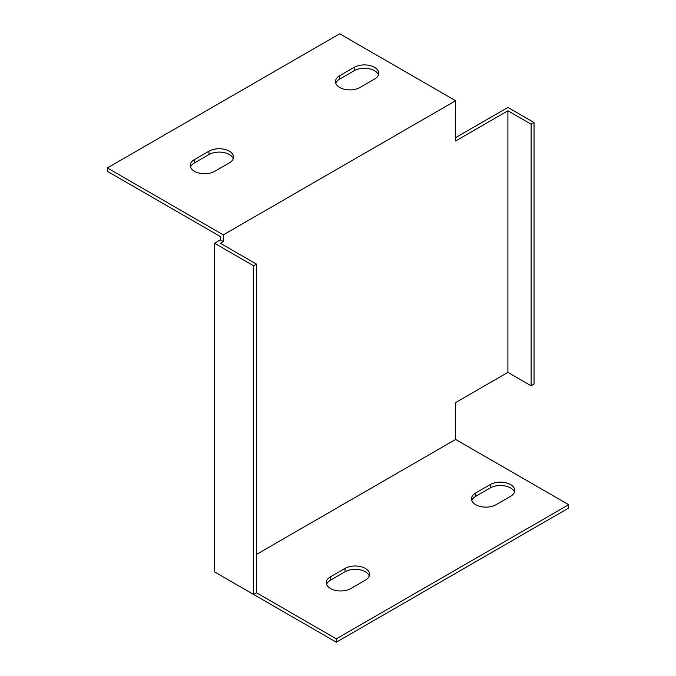 <?xml version="1.0" encoding="UTF-8"?>
<svg xmlns="http://www.w3.org/2000/svg" width="676" height="676" viewBox="0 0 676 676"><rect width="100%" height="100%" fill="white"/><g stroke="black" fill="none" stroke-linecap="round" stroke-linejoin="round"><path stroke-width="1.01" d="M256.474 554.421L455.624 439.451L455.624 402.558L507.904 372.375L507.904 110.796L455.624 140.98L455.624 100.732L223.283 234.876L223.283 241.585L220.376 243.259L256.474 264.105L256.474 592.751L253.568 594.432L214.571 571.913L214.571 243.259L253.568 265.778L253.568 594.432M223.283 241.585L220.376 239.904L214.571 243.259M220.376 239.904L220.376 236.549L107.349 171.298L107.349 167.944L223.283 234.876M507.904 372.375L531.133 385.785L531.133 124.207L534.04 122.533L507.904 107.442L455.624 137.625M220.376 575.268L336.31 642.2L568.651 508.056L568.651 504.702L455.624 439.451M378.45 74.884A14.373 8.298 0 0 0 368.496 68.606A14.373 8.298 0 0 0 354.207 70.693L339.69 79.075A14.373 8.298 0 0 0 335.778 83.266M233.237 158.716A14.373 8.298 0 0 0 223.283 152.446A14.373 8.298 0 0 0 208.994 154.525L194.477 162.908A14.373 8.298 0 0 0 190.564 167.107M369.265 575.969A14.373 8.298 0 0 0 359.311 569.691A14.373 8.298 0 0 0 345.022 571.778L330.505 580.16A14.373 8.298 0 0 0 326.592 584.351M514.487 492.128A14.373 8.298 0 0 0 504.524 485.858A14.373 8.298 0 0 0 490.235 487.937L475.718 496.319A14.373 8.298 0 0 0 471.806 500.51M531.133 385.785L534.04 384.112L534.04 122.533M531.133 124.207L507.904 110.796M256.474 264.105L253.568 265.778M107.349 167.944L339.69 33.8L455.624 100.732M354.207 67.338A14.373 8.298 180 0 1 369.873 65.538A14.373 8.298 180 0 1 378.746 73.202A14.373 8.298 180 0 1 374.538 79.075L360.021 87.457A14.373 8.298 180 0 1 344.354 89.257A14.373 8.298 180 0 1 335.482 81.585A14.373 8.298 180 0 1 339.69 75.72L354.207 67.338L354.207 70.693M208.994 151.171A14.373 8.298 180 0 1 224.66 149.371A14.373 8.298 180 0 1 233.533 157.043A14.373 8.298 180 0 1 229.325 162.908L214.807 171.298A14.373 8.298 180 0 1 199.141 173.098A14.373 8.298 180 0 1 190.26 165.426A14.373 8.298 180 0 1 194.477 159.561L208.994 151.171L208.994 154.525M256.474 592.751L336.31 638.845L568.651 504.702M496.049 504.702A14.373 8.298 180 0 1 480.382 506.501A14.373 8.298 180 0 1 471.51 498.837A14.373 8.298 180 0 1 475.718 492.965L490.235 484.582A14.373 8.298 180 0 1 505.901 482.782A14.373 8.298 180 0 1 514.782 490.455A14.373 8.298 180 0 1 510.566 496.319L496.049 504.702M345.022 568.423A14.373 8.298 180 0 1 360.688 566.623A14.373 8.298 180 0 1 369.569 574.287A14.373 8.298 180 0 1 365.353 580.16L350.836 588.543A14.373 8.298 180 0 1 335.169 590.342A14.373 8.298 180 0 1 326.297 582.678A14.373 8.298 180 0 1 330.505 576.805L345.022 568.423L345.022 571.778M336.31 638.845L336.31 642.2M330.505 576.805L330.505 580.16M475.718 492.965L475.718 496.319M490.235 484.582L490.235 487.937M194.477 159.561L194.477 162.908M339.69 75.72L339.69 79.075"/></g></svg>
